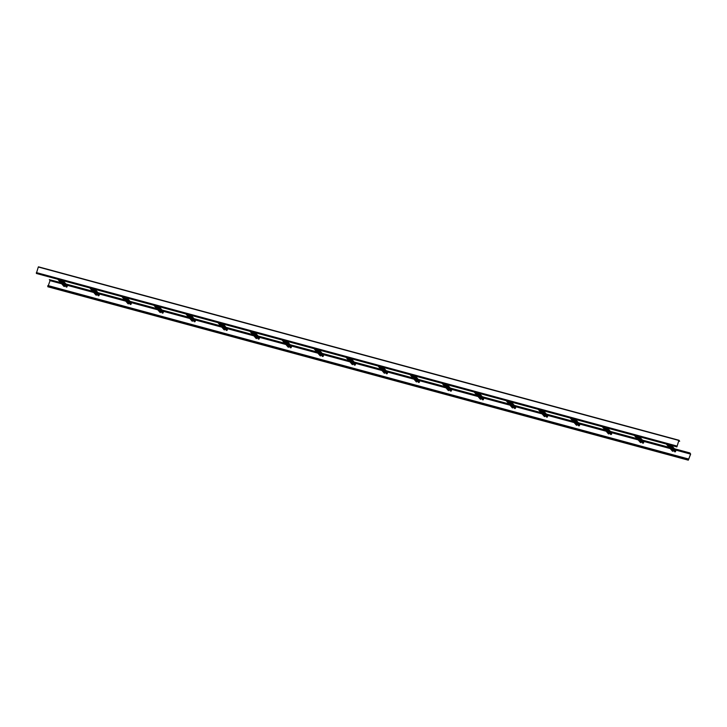 <?xml version="1.0" encoding="UTF-8"?>
<svg xmlns="http://www.w3.org/2000/svg" width="727" height="727" viewBox="0 0 727 727"><rect width="100%" height="100%" fill="white"/><g stroke="black" fill="none" stroke-linecap="round" stroke-linejoin="round"><path stroke-width="1.09" d="M64.467 284.984L59.778 279.813M64.058 285.902L64.339 285.102M58.523 279.468L63.822 286.184M67.175 285.52L67.038 286.901L66.239 287.038L60.077 279.886M64.421 286.547L58.26 279.395M96.491 293.663L91.802 288.483M96.091 294.58L96.364 293.781M90.548 288.137L95.846 294.862M99.199 294.19L99.072 295.571L98.263 295.716L92.102 288.564M96.446 295.217L90.293 288.074M128.525 302.332L123.835 297.152M128.116 303.25L128.397 302.45M122.572 296.816L127.879 303.532M131.233 302.859L131.096 304.25L130.287 304.386L124.135 297.234M128.47 303.895L122.318 296.743M160.549 311.002L155.86 305.822M160.14 311.919L160.422 311.12M154.597 305.485L159.904 312.201M163.257 311.538L163.121 312.919L162.312 313.055L156.16 305.903M160.503 312.565L154.342 305.413M192.573 319.68L187.884 314.5M192.164 320.589L192.446 319.798M186.63 314.155L191.928 320.88M195.281 320.207L195.145 321.588L194.345 321.725L188.184 314.582M192.528 321.234L186.366 314.082M224.598 328.35L219.908 323.17M224.198 329.267L224.47 328.468M218.654 322.824L223.952 329.549M227.315 328.877L227.178 330.267L226.37 330.403L220.208 323.251M224.552 329.913L218.4 322.761M256.631 337.019L251.942 331.839M256.222 337.937L256.504 337.137M250.679 331.503L255.986 338.219M259.339 337.555L259.203 338.936L258.394 339.073L252.242 331.921M256.576 338.582L250.424 331.43M288.655 345.688L283.966 340.509M288.246 346.606L288.528 345.807M282.703 340.172L288.01 346.888M291.363 346.225L291.227 347.606L290.418 347.742L284.266 340.59M288.61 347.252L282.449 340.1M320.68 354.367L315.991 349.187M320.271 355.276L320.552 354.485M314.736 348.842L320.034 355.567M323.388 354.894L323.261 356.275L322.452 356.412L316.29 349.269M320.634 355.921L314.473 348.778M352.713 363.037L348.024 357.857M352.304 363.954L352.577 363.155M346.761 357.511L352.059 364.236M355.421 363.564L355.285 364.954L354.476 365.09L348.315 357.938M352.659 364.6L346.506 357.448M384.737 371.706L380.048 366.526M384.329 372.624L384.61 371.824M378.785 366.19L384.092 372.906M387.446 372.242L387.309 373.623L386.5 373.76L380.348 366.608M384.683 373.269L378.531 366.117M416.762 380.385L412.073 375.205M416.353 381.293L416.635 380.503M410.81 374.859L416.117 381.575M419.47 380.912L419.334 382.293L418.525 382.429L412.373 375.277M416.716 381.939L410.555 374.787M448.786 389.054L444.097 383.874M448.386 389.972L448.659 389.172M442.843 383.529L448.141 390.254M451.494 389.581L451.367 390.972L450.558 391.108L444.397 383.956M448.741 390.608L442.589 383.465M480.82 397.724L476.13 392.544M480.411 398.641L480.692 397.842M474.867 392.207L480.165 398.923M483.528 398.251L483.391 399.641L482.583 399.777L476.421 392.625M480.765 399.287L474.613 392.135M512.844 406.393L508.155 401.213M512.435 407.311L512.717 406.511M506.892 400.877L512.199 407.593M515.552 406.929L515.416 408.31L514.607 408.447L508.455 401.295M512.799 407.956L506.637 400.804M544.868 415.072L540.179 409.892M544.459 415.98L544.741 415.19M538.916 409.546L544.223 416.271M547.576 415.599L547.44 416.98L546.631 417.116L540.479 409.973M544.823 416.626L538.662 409.483M576.893 423.741L572.204 418.561M576.493 424.659L576.765 423.859M570.949 418.216L576.247 424.941M579.601 424.268L579.474 425.658L578.665 425.795L572.503 418.643M576.847 425.304L570.695 418.152M608.926 432.411L604.237 427.231M608.517 433.328L608.799 432.529M602.974 426.894L608.281 433.61M611.634 432.947L611.498 434.328L610.689 434.464L604.537 427.312M608.872 433.974L602.719 426.822M640.95 441.08L636.261 435.909M640.542 441.998L640.823 441.198M634.998 435.564L640.305 442.28M643.659 441.616L643.522 442.997L642.713 443.134L636.561 435.982M640.905 442.643L634.744 435.491M672.975 449.759L668.286 444.579M672.566 450.667L672.848 449.877M667.032 444.233L672.33 450.958M675.683 450.286L675.547 451.667L674.747 451.812L668.586 444.66M672.929 451.313L666.768 444.17M678.845 440.453L38.304 267.009L678.845 440.453L676.882 446.905L678.882 440.507L679.672 441.271L678.709 441.007M38.304 267.009L36.35 273.461L676.882 446.905M38.458 266.818L678.991 440.253L679.672 441.271M48.3 285.647L50.054 280.649L49.336 279.668L60.814 282.776M674.629 448.986L689.868 453.112L690.586 454.093L688.36 460.018L688.442 458.973L47.9 285.538L47.782 286.747L688.315 460.182L690.632 454.139L689.932 452.948L674.438 448.75M688.315 460.182L688.442 458.973M60.623 282.549L49.336 279.668M66.13 284.221L92.847 291.454M98.154 292.89L124.871 300.124M130.178 301.56L156.896 308.793M162.203 310.229L188.92 317.472M194.236 318.908L220.953 326.141M226.261 327.577L252.978 334.811M258.285 336.247L285.002 343.48M290.309 344.916L317.036 352.159M322.343 353.595L349.06 360.828M354.367 362.264L381.084 369.498M386.391 370.934L413.109 378.167M418.416 379.612L445.142 386.846M450.449 388.282L477.166 395.515M482.474 396.951L509.191 404.185M514.498 405.621L541.215 412.863M546.522 414.299L573.249 421.533M578.556 422.969L605.273 430.202M610.58 431.638L637.297 438.872M642.604 440.317L669.322 447.55M669.122 447.314L642.404 440.08M637.097 438.645L610.38 431.411M605.073 429.975L578.356 422.732M573.049 421.296L546.322 414.063M541.015 412.627L514.298 405.393M508.991 403.958L482.274 396.724M476.967 395.288L450.249 388.045M444.942 386.61L418.216 379.376M412.909 377.94L386.191 370.706M380.884 369.271L354.167 362.037M348.86 360.592L322.143 353.358M316.836 351.923L290.109 344.689M284.802 343.253L258.085 336.019M252.778 334.584L226.061 327.341M220.754 325.905L194.036 318.671M188.729 317.236L162.003 310.002M156.696 308.566L129.979 301.332M124.671 299.887L97.954 292.654M92.647 291.218L65.93 283.984M62.822 280.631L67.384 285.929M67.038 286.901L61.286 280.213M64.049 286.447L57.887 279.295M60.45 279.995L66.611 287.138M94.846 289.301L99.408 294.599M99.072 295.571L93.31 288.892M96.073 295.117L89.921 287.974M92.474 288.664L98.636 295.816M126.88 297.979L131.433 303.277M131.096 304.25L125.335 297.561M128.097 303.795L121.945 296.643M124.508 297.334L130.66 304.486M158.904 306.649L163.466 311.947M163.121 312.919L157.368 306.231M160.131 312.465L153.97 305.313M156.532 306.003L162.684 313.155M190.928 315.318L195.49 320.616M195.145 321.588L189.393 314.9M192.155 321.134L185.994 313.982M188.557 314.682L194.718 321.825M222.953 323.997L227.515 329.295M227.178 330.267L221.417 323.579M224.18 329.804L218.027 322.661M220.59 323.351L226.742 330.503M254.986 332.666L259.548 337.964M259.203 338.936L253.441 332.248M256.204 338.482L250.052 331.33M252.614 332.021L258.767 339.173M287.011 341.336L291.572 346.634M291.227 347.606L285.475 340.918M288.237 347.152L282.076 340M284.639 340.699L290.8 347.842M319.035 350.005L323.597 355.303M323.261 356.275L317.499 349.596M320.262 355.821L314.1 348.669M316.663 349.369L322.824 356.521M351.059 358.684L355.621 363.982M355.285 364.954L349.523 358.266M352.286 364.5L346.134 357.348M348.696 358.038L354.849 365.19M383.093 367.353L387.655 372.651M387.309 373.623L381.548 366.935M384.31 373.169L378.158 366.017M380.721 366.708L386.873 373.86M415.117 376.023L419.679 381.321M419.334 382.293L413.581 375.605M416.344 381.839L410.182 374.687M412.745 375.386L418.906 382.529M447.141 384.701L451.703 389.99M451.367 390.972L445.606 384.283M448.368 390.508L442.207 383.365M444.77 384.056L450.931 391.208M479.166 393.371L483.728 398.669M483.391 399.641L477.63 392.953M480.393 399.187L474.24 392.035M476.803 392.725L482.955 399.877M511.199 402.04L515.761 407.338M515.416 408.31L509.654 401.622M512.417 407.856L506.265 400.704M508.827 401.395L514.98 408.547M543.223 410.71L547.785 416.008M547.44 416.98L541.688 410.301M544.45 416.526L538.289 409.374M540.852 410.073L547.013 417.225M575.248 419.388L579.81 424.686M579.474 425.658L573.712 418.97M576.475 425.195L570.313 418.052M572.876 418.743L579.037 425.895M607.272 428.058L611.834 433.356M611.498 434.328L605.736 427.64M608.499 433.874L602.347 426.722M604.909 427.412L611.062 434.564M639.306 436.727L643.868 442.025M643.522 442.997L637.77 436.309M640.523 442.543L634.371 435.391M636.934 436.091L643.086 443.234M671.33 445.397L675.892 450.695M675.547 451.667L669.794 444.988M672.557 451.213L666.395 444.061M668.958 444.76L675.119 451.912M676.892 446.024L36.359 272.58M50.054 280.649L61.704 283.803M67.011 285.248L93.728 292.481M99.036 293.917L125.753 301.151M131.06 302.586L157.786 309.82M163.093 311.256L189.811 318.499M195.118 319.935L221.835 327.168M227.142 328.604L253.859 335.838M259.166 337.273L285.893 344.507M291.2 345.952L317.917 353.186M323.224 354.622L349.941 361.855M355.249 363.291L381.966 370.525M387.273 371.96L413.999 379.194M419.306 380.639L446.024 387.873M451.331 389.308L478.048 396.542M483.355 397.978L510.072 405.212M515.379 406.647L542.106 413.89M547.413 415.326L574.13 422.56M579.437 423.995L606.154 431.229M611.462 432.665L638.179 439.899M643.495 441.344L670.212 448.577M675.519 450.013L690.586 454.093M50.063 280.513L61.541 283.621M66.848 285.057L93.565 292.29M98.872 293.726L125.589 300.96M130.905 302.396L157.623 309.629M162.93 311.074L189.647 318.308M194.954 319.744L221.671 326.977M226.978 328.413L253.696 335.647M259.012 337.083L285.729 344.325M291.036 345.761L317.754 352.995M323.061 354.431L349.778 361.664M355.085 363.1L381.811 370.334M387.118 371.779L413.836 379.012M419.143 380.448L445.86 387.682M451.167 389.118L477.884 396.351M483.191 397.787L509.918 405.03M515.225 406.466L541.942 413.699M547.249 415.135L573.966 422.369M579.274 423.805L605.991 431.038M611.298 432.483L638.024 439.717M643.331 441.153L670.049 448.386M675.356 449.822L690.595 453.948M688.324 459.3L47.791 285.856M63.104 280.713L67.329 285.611M57.796 279.268L63.894 286.356M95.137 289.382L99.354 294.29M89.821 287.947L95.919 295.026M127.161 298.052L131.387 302.959M121.854 296.616L127.952 303.695M159.186 306.721L163.411 311.629M153.879 305.285L159.976 312.365M191.21 315.4L195.436 320.298M185.903 313.964L192.001 321.043M223.244 324.069L227.46 328.977M217.927 322.634L224.025 329.713M255.268 332.739L259.494 337.646M249.961 331.303L256.058 338.382M287.292 341.417L291.518 346.316M281.985 339.972L288.083 347.052M319.317 350.087L323.542 354.994M314.009 348.651L320.107 355.73M351.35 358.756L355.567 363.664M346.043 357.32L352.132 364.4M383.374 367.426L387.6 372.333M378.067 365.99L384.165 373.069M415.399 376.104L419.624 381.003M410.092 374.669L416.189 381.748M447.423 384.774L451.649 389.681M442.116 383.338L448.214 390.417M479.457 393.443L483.673 398.351M474.149 392.007L480.238 399.087M511.481 402.122L515.707 407.02M506.174 400.677L512.271 407.756M543.505 410.791L547.731 415.699M538.198 409.356L544.296 416.435M575.53 419.461L579.755 424.368M570.222 418.025L576.32 425.104M607.563 428.13L611.78 433.038M602.256 426.694L608.345 433.774M639.587 436.809L643.813 441.707M634.28 435.364L640.378 442.452M671.612 445.478L675.837 450.386M666.305 444.043L672.402 451.122"/></g></svg>
